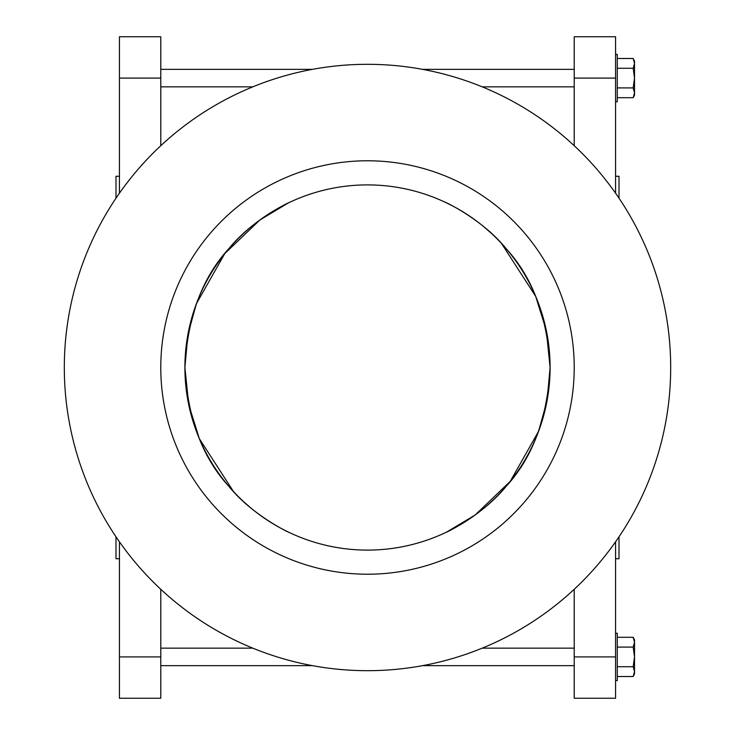 <?xml version="1.0" encoding="UTF-8"?>
<svg xmlns="http://www.w3.org/2000/svg" width="735" height="735" viewBox="0 0 735 735"><rect width="100%" height="100%" fill="white"/><g stroke="black" fill="none" stroke-linecap="round" stroke-linejoin="round"><path stroke-width="1.1" d="M617.271 68.281L633.184 68.281L634.525 63.385L634.525 61.106L633.184 58.478L634.525 63.385L633.184 68.281L634.525 78.094L633.184 87.906L617.271 87.906M633.184 58.478L617.271 58.478M633.184 68.281L634.525 78.094L634.525 92.803L633.184 97.709L617.271 97.709M633.184 87.906L634.525 92.803L634.525 95.081L633.184 97.709M634.525 63.385L634.525 78.094M633.184 637.291L634.525 642.197L634.525 639.919L633.184 637.291L617.271 637.291M633.184 647.094L634.525 656.906L634.525 642.197L633.184 647.094L617.271 647.094M633.184 666.718L634.525 671.615L634.525 656.906L633.184 666.718L617.271 666.718M633.184 676.522L634.525 673.894L634.525 671.615L633.184 676.522L617.271 676.522M615.562 633.23L617.271 633.23L617.271 680.582L615.562 680.582M615.562 54.418L617.271 54.418L617.271 101.77L615.562 101.77M501.573 243.533L535.668 296.343L546.289 330.382L550.102 367.5C547.566 317.254 532.774 277.481 505.726 248.182C483.391 220.537 447.22 202.796 444.923 202.125C447.909 203.117 483.713 220.831 506.002 248.504C532.829 277.628 547.529 317.29 550.102 367.5A182.602 182.602 0 0 0 367.5 184.898A182.602 182.602 0 0 0 184.898 367.5C187.443 317.263 202.208 277.518 229.21 248.255C251.489 220.684 287.413 202.961 290.077 202.125C287.431 202.933 251.398 220.776 229.274 248.182C202.226 277.435 187.434 317.208 184.898 367.5L187.903 334.526L196.392 303.739L224.754 253.63L259.804 220.041L288.111 203.062M446.963 203.099L452.163 205.708M456.94 208.299L459.798 209.944M460.229 210.192L468.324 215.263M473.698 218.956L477.667 221.878M483.86 226.775L491.026 233.023M160.781 367.5A206.719 206.719 0 0 0 367.5 574.219A206.719 206.719 0 0 0 574.219 367.5A206.719 206.719 0 0 0 367.5 160.781A206.719 206.719 0 0 0 160.781 367.5M64.312 367.5A303.188 303.188 0 0 0 367.5 670.688A303.188 303.188 0 0 0 670.688 367.5A303.188 303.188 0 0 0 367.5 64.312A303.188 303.188 0 0 0 64.312 367.5M619.008 536.807L619.008 558.729L615.562 558.729M115.992 536.807L115.992 558.729L119.438 558.729M233.427 491.467L199.332 438.657L188.711 404.617L184.898 367.5C187.434 417.746 202.226 457.519 229.274 486.818C251.609 514.463 287.78 532.204 290.077 532.875C287.091 531.883 251.287 514.169 228.998 486.496C202.171 457.372 187.471 417.71 184.898 367.5A182.602 182.602 0 0 0 367.5 550.102A182.602 182.602 0 0 0 550.102 367.5L547.097 400.474L538.608 431.261L510.246 481.37L475.196 514.959L446.889 531.938M288.037 531.901L282.837 529.292M278.06 526.701L275.202 525.056M274.771 524.808L266.676 519.737M261.302 516.043L257.333 513.122M251.14 508.225L243.974 501.977M550.102 367.5C547.557 417.737 532.792 457.482 505.79 486.745C483.511 514.316 447.587 532.039 444.923 532.875C447.569 532.067 483.602 514.224 505.726 486.818C532.774 457.565 547.566 417.792 550.102 367.5M615.562 541.824L615.562 698.25L574.219 698.25L574.219 589.286M615.562 78.094L574.219 78.094L574.219 36.75L615.562 36.75L615.562 193.176M574.219 78.094L574.219 145.714M160.781 656.906L160.781 698.25L119.438 698.25L119.438 656.906L160.781 656.906L160.781 589.286M119.438 193.176L119.438 36.75L160.781 36.75L160.781 145.714M119.438 541.824L119.438 656.906M119.438 176.271L115.992 176.271L115.992 198.193M615.562 176.271L619.008 176.271L619.008 198.193M615.562 656.906L574.219 656.906M119.438 78.094L160.781 78.094M160.781 86.849L252.794 86.849M482.206 86.849L574.219 86.849M160.781 665.662L312.531 665.662M422.469 665.662L574.219 665.662M160.781 648.151L252.794 648.151M482.206 648.151L574.219 648.151M160.781 69.338L312.531 69.338M422.469 69.338L574.219 69.338"/></g></svg>
